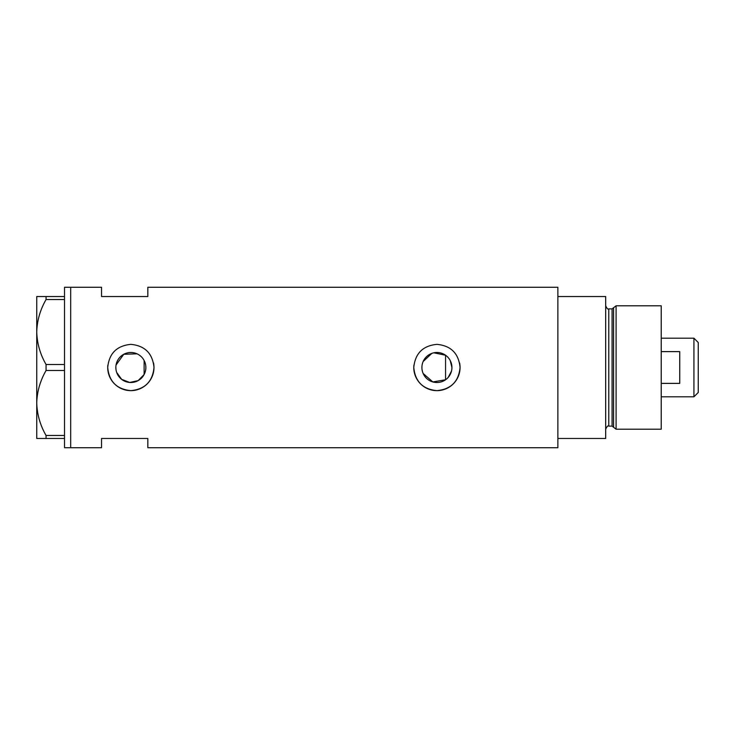 <?xml version="1.0" encoding="UTF-8"?>
<svg xmlns="http://www.w3.org/2000/svg" width="735" height="735" viewBox="0 0 735 735"><rect width="100%" height="100%" fill="white"/><g stroke="black" fill="none" stroke-linecap="round" stroke-linejoin="round"><path stroke-width="1.1" d="M433.815 352.809L445.557 355.225L445.557 379.774L432.832 381.943L423.158 373.49M422.469 371.57L422.055 369.549M145.42 371.12L144.869 372.865M448.212 377.386L451.501 371.065M451.933 367.5A15.012 15.012 0 0 0 436.921 352.488A15.012 15.012 0 0 0 421.908 367.5A15.012 15.012 0 0 0 436.921 382.512A15.012 15.012 0 0 0 451.933 367.5L450.233 360.573M115.845 367.5A15.012 15.012 0 0 0 130.858 382.512A15.012 15.012 0 0 0 145.861 367.5A15.012 15.012 0 0 0 130.858 352.488A15.012 15.012 0 0 0 115.845 367.5L116.056 369.999M116.672 372.415L121.67 379.37L129.7 382.466L138.125 380.629L144.124 374.519L144.124 360.481M107.825 365.221A23.143 23.143 0 0 0 107.714 367.5C109.074 381.566 116.791 389.274 130.848 390.643C144.905 389.284 152.623 381.575 153.992 367.5C152.623 353.434 144.914 345.716 130.867 344.357C116.791 345.726 109.074 353.434 107.714 367.5A23.143 23.143 0 0 0 130.858 390.643A23.143 23.143 0 0 0 153.541 362.971M413.897 365.221A23.143 23.143 0 0 0 413.777 367.5C415.146 381.566 422.855 389.274 436.921 390.643C450.978 389.284 458.686 381.575 460.064 367.5C458.686 353.434 450.978 345.716 436.93 344.357C422.855 345.726 415.137 353.434 413.777 367.5A23.143 23.143 0 0 0 436.921 390.643A23.143 23.143 0 0 0 459.614 362.971M64.515 438.464L46.057 438.464L46.057 435.469L64.515 435.469L64.515 447.716L70.689 447.716L70.689 287.284L101.54 287.284L101.54 296.536L147.827 296.536L147.827 287.284L557.865 287.284L557.865 438.464L605.686 438.464L605.686 296.536L557.865 296.536L557.865 447.716L147.827 447.716L147.827 438.464L101.54 438.464L101.54 447.716L70.689 447.716L70.689 287.284L64.515 287.284L64.515 299.531L46.057 299.531L46.057 296.536L36.75 296.536L36.75 332.018C37.053 320.69 40.159 309.858 46.057 299.531M137.013 353.811L123.756 354.279L116.047 365.01M144.869 362.135L145.42 363.88M423.158 361.51L431.858 353.37M64.515 364.505L64.515 370.495L46.057 370.495L46.057 364.505L64.515 364.505L64.515 299.531M64.515 435.469L64.515 370.495M46.057 435.469C40.195 425.308 37.099 414.476 36.75 402.982L36.75 438.464L46.057 438.464M46.057 364.505C40.195 354.344 37.099 343.511 36.75 332.018L36.75 402.982C37.053 391.645 40.159 380.822 46.057 370.495M46.057 296.536L64.515 296.536M612.08 426.125L608.773 426.125L608.773 308.875L612.08 308.875L612.08 426.125L613.569 427.265L613.569 307.735L616.095 305.797L616.095 429.203L661.224 429.203L661.224 305.797L616.095 305.797M693.932 338.192L698.25 342.51L698.25 392.49L693.932 396.808L693.932 338.192L661.224 338.192M661.224 383.385L679.737 383.385L679.737 351.615L661.224 351.615M608.773 426.125C608.038 425.326 607.009 426.355 605.686 429.203M608.773 308.875C608.02 309.656 606.991 308.627 605.686 305.797M612.08 308.875L613.569 307.735M613.569 427.265L616.095 429.203M693.932 396.808L661.224 396.808"/></g></svg>
